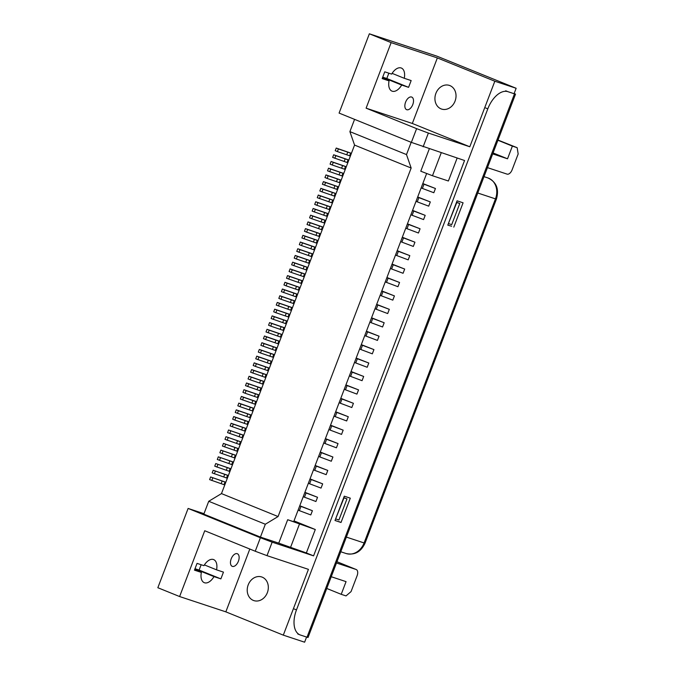 <?xml version="1.0" encoding="UTF-8"?>
<svg xmlns="http://www.w3.org/2000/svg" width="676" height="676" viewBox="0 0 676 676"><rect width="100%" height="100%" fill="white"/><g stroke="black" fill="none" stroke-linecap="round" stroke-linejoin="round"><path stroke-width="1.01" d="M204 513.692L188.114 508.437L157.838 587.723L179.613 596.545L204.735 530.753L255.241 551.236L260.387 537.741L272.158 542.16L267.003 555.647L308.433 569.353L283.303 635.144L304.614 642.2L306.583 637.062M514.064 93.71L516.143 88.277L436.899 56.15L369.358 33.8L339.09 113.086L411.363 142.391L416.61 128.643L366.105 108.168L412.326 123.463L437.355 57.925L391.134 42.63L369.358 33.8M315.16 465.468L327.784 470.428L326.17 474.662L314.729 470.352L316.343 466.127L315.1 465.62M304.91 492.322L317.534 497.282L315.92 501.507L304.479 497.206L306.093 492.981L304.851 492.474M310.03 478.895L322.663 483.855L321.049 488.089L309.608 483.779L311.222 479.554L309.971 479.047M299.781 505.741L312.405 510.71L310.791 514.935L299.35 510.633L300.964 506.4L299.721 505.901M294.001 520.883L315.295 529.519L306.355 552.934L313.579 555.866L464.556 160.508L411.363 142.391M441.234 152.793L432.479 175.735L448.382 180.999L457.145 158.057M407.442 223.815L420.066 228.775L418.452 233.009L407.011 228.699L408.625 224.474L407.383 223.967M412.563 210.388L425.196 215.357L423.573 219.582L412.132 215.281L413.754 211.047L412.504 210.549M417.692 196.969L430.316 201.93L428.702 206.155L417.261 201.854L418.875 197.629L417.633 197.122M422.821 183.542L435.445 188.503L433.831 192.736L422.39 188.427L424.004 184.202L422.762 183.695M320.289 452.041L332.913 457.01L331.299 461.235L319.858 456.934L321.472 452.7L320.23 452.202M340.797 398.341L353.421 403.31L351.807 407.535L340.366 403.234L341.98 399.001L340.738 398.502M325.418 438.623L338.042 443.583L336.428 447.808L324.987 443.507L326.601 439.282L325.359 438.775M335.668 411.769L348.292 416.729L346.678 420.962L335.237 416.653L336.851 412.428L335.609 411.921M330.539 425.196L343.163 430.156L341.549 434.389L330.108 430.08L331.722 425.855L330.48 425.348M345.918 384.914L358.55 389.883L356.928 394.108L345.487 389.807L347.101 385.574L345.858 385.075M366.426 331.215L379.05 336.183L377.436 340.408L365.995 336.107L367.609 331.874L366.367 331.375M351.047 371.496L363.671 376.456L362.057 380.681L350.616 376.38L352.23 372.155L350.988 371.648M361.297 344.642L373.929 349.602L372.315 353.835L360.866 349.526L362.488 345.301L361.238 344.794M356.176 358.069L368.8 363.029L367.186 367.262L355.745 362.953L357.359 358.728L356.117 358.221M371.555 317.796L384.179 322.756L382.565 326.981L371.124 322.68L372.738 318.455L371.496 317.948M392.063 264.088L404.687 269.056L403.073 273.281L391.632 268.98L393.246 264.747L392.004 264.248M376.684 304.369L389.308 309.329L387.694 313.563L376.253 309.253L377.867 305.028L376.625 304.521M386.934 277.515L399.558 282.483L397.944 286.709L386.503 282.407L388.117 278.174L386.875 277.675M381.805 290.942L394.429 295.902L392.815 300.136L381.374 295.826L382.988 291.601L381.746 291.094M397.184 250.669L409.808 255.629L408.194 259.854L396.753 255.553L398.367 251.328L397.125 250.821M402.313 237.242L414.937 242.202L413.323 246.436L401.882 242.126L403.496 237.901L402.254 237.394M343.695 497.747L346.991 498.854L343.746 497.62M516.143 88.277L494.832 81.23L469.803 146.768L428.381 133.062L423.134 146.802M272.158 542.16L313.579 555.866M448.408 223.536L456.773 202.513L459.781 203.501L456.528 202.268M315.295 529.519L287.68 519.726L293.68 521.711L426.657 173.487M432.479 175.735L420.768 171.205L429.302 148.847M278.073 516.548L221.475 493.598L208.732 501.288L265.33 524.238L278.073 516.548L411.16 168.028L406.496 154.576L411.177 142.315M265.33 524.238L260.429 537.09L278.74 543.149L287.68 519.726M411.16 168.028L354.562 145.078L349.889 131.626L354.579 119.365M221.475 493.598L354.562 145.078M208.732 501.288L203.822 514.14L260.429 537.09M306.355 552.934L278.74 543.149M260.387 537.741L188.114 508.437M201.135 564.739L199.107 570.062L195.009 568.702M232.375 566.378A6.794 3.786 -67.9 0 1 232.248 566.336A6.794 3.786 -67.9 0 1 231.285 558.613A6.794 3.786 -67.9 0 1 237.352 553.745A6.794 3.786 -67.9 0 1 238.358 561.35A6.794 3.786 -67.9 0 1 232.375 566.378M179.613 596.545L225.835 611.848L249.816 549.039M203.932 565.66L197.046 563.378L194.46 570.147L201.347 572.428A12.455 6.946 112.1 0 0 204.279 582.678A12.455 6.946 112.1 0 0 213.988 576.611L220.875 578.884L223.46 572.124L216.565 569.843A12.455 6.946 112.1 0 0 213.633 559.593A12.455 6.946 112.1 0 0 203.932 565.66M225.835 611.848L283.303 635.144M248.193 584.901A12.455 10.326 108.3 0 1 261.68 576.958A12.455 10.326 108.3 0 1 267.578 592.024A12.455 10.326 108.3 0 1 253.863 600.601A12.455 10.326 108.3 0 1 253.331 600.406A12.455 10.326 108.3 0 1 248.193 584.901M267.003 555.647L255.241 551.236M201.347 572.428L194.629 569.699M213.988 576.611L194.941 568.888M220.875 578.884L199.107 570.062M216.565 569.843L204.397 564.908M331.24 576.729L346.061 581.639L341.219 594.322L326.761 588.458M341.219 594.322L346.019 595.911L351.038 591.618L357.097 575.766A5.662 3.16 112.1 0 0 356.218 569.522A5.662 3.16 112.1 0 0 356.117 569.488L336.487 562.99M335.626 518.889L343.991 497.866M335.921 519.007L338.921 519.996L346.991 498.854M299.392 524.255L290.443 547.67M241.197 441.952L226.004 436.704L241.163 442.036M226.004 436.704L224.99 439.349L240.157 444.681M228.175 437.583L227.17 440.228M236.068 455.379L220.875 450.132L236.034 455.463M220.875 450.132L219.869 452.768L235.028 458.1M223.055 451.01L222.041 453.655M225.818 482.225L210.625 476.977L225.784 482.309M210.625 476.977L209.611 479.622L224.778 484.954M212.796 477.864L211.791 480.501M316.343 466.127L327.784 470.428M313.487 469.854L314.729 470.352M243.757 435.243L228.564 429.995L243.723 435.327M228.564 429.995L227.559 432.632L242.718 437.963M230.744 430.874L229.73 433.519M306.093 492.981L317.534 497.282M303.237 496.699L304.479 497.206M233.507 462.088L218.314 456.841L233.474 462.173M218.314 456.841L217.3 459.486L232.468 464.818M220.486 457.728L219.48 460.364M311.222 479.554L322.663 483.855M308.357 483.281L309.608 483.779M238.636 448.67L223.435 443.414L238.603 448.746M223.435 443.414L222.429 446.059L237.589 451.391M225.615 444.301L224.609 446.946M300.964 506.4L312.405 510.71M298.108 510.127L299.35 510.633M228.378 475.515L213.185 470.268L228.344 475.6M213.185 470.268L212.171 472.913L227.339 478.245M215.365 471.147L214.351 473.792M230.939 468.806L215.745 463.559L230.913 468.882M215.745 463.559L214.74 466.195L229.899 471.527M217.925 464.437L216.911 467.082M333.471 200.299L318.278 195.051L317.272 197.696L332.431 203.028M318.278 195.051L320.458 195.93L319.444 198.575M320.458 195.93L333.445 200.383M348.85 160.026L333.657 154.779L332.651 157.415L347.81 162.747M333.657 154.779L335.837 155.657L334.823 158.302M335.837 155.657L348.824 160.111M351.419 153.308L336.225 148.061L338.397 148.948L337.392 151.585L350.379 156.038M338.397 148.948L351.385 153.393M336.225 148.061L335.212 150.706L337.392 151.585M343.729 173.453L328.536 168.197L327.522 170.842L342.69 176.174M328.536 168.197L330.708 169.084L329.702 171.729M330.708 169.084L343.695 173.529M338.6 186.872L323.407 181.624L322.393 184.269L337.561 189.601M323.407 181.624L325.579 182.512L324.573 185.148M325.579 182.512L338.566 186.956M346.289 166.735L331.096 161.488L333.276 162.367L332.262 165.012L345.25 169.465M333.276 162.367L346.256 166.82M331.096 161.488L330.082 164.133L332.262 165.012M341.16 180.162L325.967 174.915L328.147 175.794L327.133 178.439L340.121 182.892M328.147 175.794L341.135 180.247M325.967 174.915L324.962 177.56L327.133 178.439M336.04 193.589L320.846 188.342L323.018 189.221L322.013 191.866L335 196.31M323.018 189.221L336.006 193.674M320.846 188.342L319.832 190.978L322.013 191.866M408.574 87.339L401.688 85.058A12.455 6.946 -67.9 0 1 391.987 91.125A12.455 6.946 -67.9 0 1 389.055 80.875L382.16 78.593L384.745 71.825L391.641 74.106A12.455 6.946 -67.9 0 1 401.341 68.039A12.455 6.946 -67.9 0 1 404.273 78.289L411.16 80.571L408.574 87.339L386.807 78.509L388.844 73.185M404.273 78.289L392.105 73.354M401.688 85.058L382.641 77.334M382.717 77.157L386.807 78.509M389.055 80.875L382.337 78.154M406.758 109.715A6.794 3.786 112.1 0 0 412.74 104.679A6.794 3.786 112.1 0 0 411.735 97.074A6.794 3.786 112.1 0 0 405.676 101.949A6.794 3.786 112.1 0 0 406.631 109.664A6.794 3.786 112.1 0 0 406.758 109.715M448.703 223.655L451.703 224.643L459.781 203.501M421.148 187.92L422.39 188.427M416.019 201.347L417.261 201.854M410.89 214.774L412.132 215.281M405.769 228.201L407.011 228.699M366.105 108.168L391.134 42.63M497.992 140.05L517.174 147.706L518.162 153.984L512.104 169.837A5.662 3.16 -67.9 0 1 507.084 174.129L487.455 167.631M492.703 153.891L507.532 158.801L493.066 152.937M507.532 158.801L512.374 146.109L497.916 140.253M512.374 146.109L517.174 147.706M349.889 131.626L406.496 154.576M416.61 128.643L428.381 133.062M412.326 123.463L469.803 146.768M435.902 93.347A12.455 10.326 108.3 0 1 449.388 85.404A12.455 10.326 108.3 0 1 455.286 100.471A12.455 10.326 108.3 0 1 441.563 109.056A12.455 10.326 108.3 0 1 441.039 108.861A12.455 10.326 108.3 0 1 435.902 93.347M437.355 57.925L494.832 81.23M424.004 184.202L435.445 188.503M418.875 197.629L430.316 201.93M413.754 211.047L425.196 215.357M408.625 224.474L420.066 228.775M261.705 388.252L246.503 383.005L245.498 385.65L260.657 390.981M246.503 383.005L248.684 383.883L247.678 386.528M248.684 383.883L261.671 388.337M248.886 421.816L233.693 416.568L235.865 417.447L234.859 420.092L247.847 424.545M235.865 417.447L248.852 421.9M233.693 416.568L232.679 419.213L234.859 420.092M269.394 368.116L254.193 362.868L256.373 363.747L255.367 366.392L268.355 370.837M256.373 363.747L269.361 368.2M254.193 362.868L253.187 365.505L255.367 366.392M254.015 408.389L238.814 403.141L240.994 404.02L239.988 406.665L252.968 411.118M240.994 404.02L253.982 408.473M238.814 403.141L237.808 405.786L239.988 406.665M256.576 401.679L241.383 396.432L240.369 399.068L255.536 404.4M241.383 396.432L243.554 397.311L242.549 399.955M243.554 397.311L256.542 401.764M251.447 415.106L236.254 409.85L235.248 412.495L250.407 417.827M236.254 409.85L238.434 410.738L237.42 413.382M238.434 410.738L251.421 415.182M264.265 381.543L249.072 376.287L251.244 377.174L250.238 379.819L263.226 384.264M251.244 377.174L264.231 381.619M249.072 376.287L248.058 378.932L250.238 379.819M259.136 394.961L243.943 389.714L246.123 390.601L245.109 393.238L258.097 397.691M246.123 390.601L259.111 395.046M243.943 389.714L242.938 392.359L245.109 393.238M266.826 374.825L251.633 369.578L250.627 372.222L265.786 377.554M251.633 369.578L253.813 370.465L252.799 373.101M253.813 370.465L266.8 374.91M246.326 428.525L231.124 423.277L230.119 425.922L245.278 431.254M231.124 423.277L233.305 424.165L232.299 426.801M233.305 424.165L246.292 428.609M318.616 456.427L319.858 456.934M339.124 402.727L340.366 403.234M323.736 443L324.987 443.507M333.995 416.154L335.237 416.653M328.866 429.573L330.108 430.08M321.472 452.7L332.913 457.01M341.98 399.001L353.421 403.31M326.601 439.282L338.042 443.583M336.851 412.428L348.292 416.729M331.722 425.855L343.163 430.156M287.334 321.125L272.141 315.878L271.127 318.523L286.294 323.855M272.141 315.878L274.321 316.757L273.307 319.402M274.321 316.757L287.3 321.21M274.515 354.689L259.322 349.441L261.502 350.32L260.488 352.965L273.476 357.418M261.502 350.32L274.49 354.773M259.322 349.441L258.316 352.086L260.488 352.965M295.023 300.989L279.83 295.742L282.01 296.62L280.996 299.265L293.984 303.718M282.01 296.62L294.99 301.074M279.83 295.742L278.825 298.386L280.996 299.265M279.644 341.262L264.451 336.014L266.623 336.901L265.617 339.538L278.605 343.991M266.623 336.901L279.61 341.346M264.451 336.014L263.437 338.659L265.617 339.538M282.205 334.552L267.012 329.305L266.006 331.941L281.165 337.273M267.012 329.305L269.192 330.184L268.178 332.829M269.192 330.184L282.179 334.637M277.084 347.979L261.891 342.732L260.877 345.368L276.045 350.7M261.891 342.732L264.062 343.611L263.057 346.256M264.062 343.611L277.05 348.055M289.894 314.416L274.701 309.169L276.881 310.047L275.867 312.692L288.855 317.137M276.881 310.047L289.869 314.501M274.701 309.169L273.695 311.805L275.867 312.692M284.773 327.843L269.58 322.587L271.752 323.474L270.746 326.119L283.734 330.564M271.752 323.474L284.74 327.919M269.58 322.587L268.566 325.232L270.746 326.119M292.463 307.698L277.27 302.451L276.256 305.096L291.424 310.428M277.27 302.451L279.441 303.338L278.436 305.975M279.441 303.338L292.429 307.783M271.955 361.398L256.762 356.151L255.748 358.795L270.915 364.127M256.762 356.151L258.933 357.038L257.928 359.674M258.933 357.038L271.921 361.483M344.245 389.3L345.487 389.807M364.753 335.6L365.995 336.107M349.374 375.873L350.616 376.38M359.624 349.027L360.866 349.526M354.503 362.454L355.745 362.953M347.101 385.574L358.55 389.883M367.609 331.874L379.05 336.183M352.23 372.155L363.671 376.456M362.488 345.301L373.929 349.602M357.359 358.728L368.8 363.029M312.971 253.999L297.77 248.751L296.764 251.396L311.923 256.728M297.77 248.751L299.95 249.638L298.944 252.275M299.95 249.638L312.937 254.083M300.152 287.562L284.959 282.315L287.131 283.193L286.125 285.838L299.113 290.291M287.131 283.193L300.119 287.646M284.959 282.315L283.945 284.959L286.125 285.838M320.661 233.862L305.459 228.615L307.639 229.494L306.634 232.138L319.613 236.592M307.639 229.494L320.627 233.947M305.459 228.615L304.454 231.26L306.634 232.138M305.282 274.135L290.08 268.887L292.26 269.775L291.255 272.411L304.234 276.864M292.26 269.775L305.248 274.219M290.08 268.887L289.075 271.532L291.255 272.411M307.842 267.426L292.649 262.178L291.635 264.823L306.803 270.155M292.649 262.178L294.82 263.057L293.815 265.702M294.82 263.057L307.808 267.51M302.713 280.853L287.52 275.605L286.514 278.242L301.673 283.574M287.52 275.605L289.7 276.484L288.686 279.129M289.7 276.484L302.679 280.937M315.531 247.289L300.338 242.042L302.51 242.921L301.504 245.565L314.492 250.01M302.51 242.921L315.498 247.374M300.338 242.042L299.324 244.678L301.504 245.565M310.402 260.716L295.209 255.46L297.389 256.348L296.375 258.993L309.363 263.437M297.389 256.348L310.377 260.792M295.209 255.46L294.204 258.105L296.375 258.993M318.092 240.571L302.899 235.324L301.893 237.969L317.052 243.301M302.899 235.324L305.079 236.211L304.065 238.848M305.079 236.211L318.066 240.656M297.592 294.28L282.391 289.024L281.385 291.669L296.544 297.001M282.391 289.024L284.571 289.911L283.565 292.556M284.571 289.911L297.558 294.356M369.882 322.173L371.124 322.68M390.39 268.473L391.632 268.98M375.003 308.746L376.253 309.253M385.261 281.9L386.503 282.407M380.132 295.327L381.374 295.826M372.738 318.455L384.179 322.756M393.246 264.747L404.687 269.056M377.867 305.028L389.308 309.329M388.117 278.174L399.558 282.483M382.988 291.601L394.429 295.902M323.221 227.153L308.028 221.905L307.014 224.542L322.182 229.874M308.028 221.905L310.2 222.784L309.194 225.429M310.2 222.784L323.187 227.229M330.91 207.008L315.717 201.761L317.889 202.648L316.883 205.293L329.871 209.737M317.889 202.648L330.877 207.093M315.717 201.761L314.703 204.405L316.883 205.293M325.781 220.435L310.588 215.188L312.768 216.075L311.754 218.711L324.742 223.165M312.768 216.075L325.756 220.52M310.588 215.188L309.583 217.833L311.754 218.711M328.35 213.726L313.149 208.478L312.143 211.115L327.311 216.447M313.149 208.478L315.329 209.357L314.323 212.002M315.329 209.357L328.316 213.81M400.64 241.628L401.882 242.126M395.511 255.046L396.753 255.553M403.496 237.901L414.937 242.202M398.367 251.328L409.808 255.629M341.017 522.48L335.009 520.495L344.295 496.184L350.303 498.17L341.017 522.48L338.837 521.593M294.297 609.017L296.477 609.904A22.638 12.624 112.1 0 0 299.975 634.857A22.638 12.624 112.1 0 0 300.406 635.017L307.014 637.198L514.495 93.854L507.896 91.666A22.638 12.624 112.1 0 0 487.81 108.836L485.63 107.949M514.157 93.474L515.526 94.133L308.036 637.476L307.014 637.198M296.477 609.904L487.81 108.836M515.526 94.133L514.495 93.854M453.799 227.128L463.085 202.808L457.077 200.823L447.799 225.142L451.619 226.24M356.117 569.488L336.969 561.722L356.218 569.522M237.572 440.693L236.558 443.338M240.411 441.741L239.405 444.385M232.443 454.12L231.437 456.765M235.29 455.168L234.276 457.813M222.193 480.974L221.179 483.61M225.032 482.022L224.026 484.658M240.132 433.984L239.127 436.628M242.98 435.031L241.966 437.676M229.882 460.829L228.868 463.474M232.721 461.877L231.716 464.522M235.011 447.411L233.997 450.047M237.851 448.458L236.845 451.095M224.753 474.256L223.748 476.901M227.601 475.304L226.587 477.949M227.322 467.547L226.308 470.192M230.161 468.595L229.156 471.24M329.846 199.04L328.84 201.685M332.693 200.088L331.679 202.732M345.233 158.767L344.219 161.412M348.072 159.815L347.067 162.46M350.633 153.106L349.627 155.742M347.794 152.058L346.78 154.694M340.104 172.194L339.09 174.831M342.943 173.242L341.938 175.878M334.975 185.613L333.969 188.258M337.823 186.66L336.809 189.305M345.512 166.524L344.498 169.169M342.664 165.476L341.659 168.121M340.383 179.951L339.369 182.596M337.535 178.903L336.53 181.548M335.254 193.378L334.248 196.023M332.415 192.33L331.401 194.975M258.08 386.993L257.066 389.638M260.919 388.041L259.914 390.686M248.1 421.604L247.095 424.249M245.261 420.556L244.256 423.201M268.609 367.905L267.603 370.549M265.769 366.857L264.755 369.502M253.23 408.177L252.224 410.822M250.39 407.129L249.376 409.774M252.951 400.42L251.945 403.065M255.79 401.468L254.784 404.113M247.822 413.847L246.816 416.484M250.669 414.895L249.655 417.531M263.479 381.332L262.474 383.968M260.64 380.284L259.635 382.929M258.359 394.759L257.345 397.395M255.511 393.711L254.506 396.347M263.201 373.566L262.195 376.211M266.048 374.614L265.034 377.259M242.701 427.266L241.687 429.911M245.54 428.314L244.535 430.958M283.709 319.866L282.703 322.511M286.556 320.914L285.542 323.559M273.738 354.477L272.724 357.122M270.89 353.43L269.885 356.075M294.246 300.778L293.232 303.423M291.398 299.73L290.393 302.375M278.867 341.05L277.853 343.695M276.019 340.003L275.014 342.647M278.58 333.293L277.574 335.938M281.427 334.341L280.413 336.986M273.459 346.72L272.445 349.365M276.298 347.768L275.293 350.413M289.117 314.205L288.111 316.85M286.278 313.157L285.264 315.802M283.988 327.632L282.982 330.268M281.148 326.584L280.134 329.22M288.838 306.439L287.824 309.084M291.677 307.487L290.672 310.132M268.33 360.147L267.324 362.784M271.177 361.195L270.163 363.832M309.346 252.74L308.332 255.384M312.185 253.787L311.18 256.432M299.367 287.351L298.361 289.996M296.527 286.303L295.513 288.948M319.875 233.651L318.869 236.296M317.036 232.603L316.022 235.248M304.496 273.932L303.49 276.569M301.657 272.884L300.643 275.521M304.217 266.167L303.211 268.811M307.056 267.214L306.051 269.859M299.088 279.594L298.082 282.238M301.935 280.641L300.921 283.286M314.746 247.078L313.74 249.723M311.906 246.03L310.901 248.675M309.625 260.505L308.611 263.141M306.777 259.457L305.772 262.102M314.467 239.321L313.461 241.957M317.314 240.369L316.3 243.005M293.967 293.021L292.953 295.657M296.806 294.068L295.801 296.705M319.596 225.894L318.59 228.539M322.435 226.942L321.43 229.586M330.133 206.805L329.119 209.442M327.285 205.757L326.28 208.394M325.004 220.224L323.99 222.869M322.156 219.176L321.151 221.821M324.725 212.467L323.711 215.112M327.564 213.515L326.559 216.159M496.412 199.124L495.474 198.871A16.587 13.757 -71.7 0 0 487.928 177.949C496.446 181.979 499.277 189.035 496.412 199.124L365.023 543.208C360.908 551.954 354.613 555.393 346.12 553.526A16.587 13.757 -71.7 0 0 364.085 542.955L346.374 537.09M365.023 543.208L364.085 542.955L495.474 198.871L477.763 193.015M505.707 90.778L507.896 91.666M297.795 633.97L299.975 634.857M346.12 553.526L340.772 551.76M487.928 177.949L484.016 176.656"/></g></svg>
